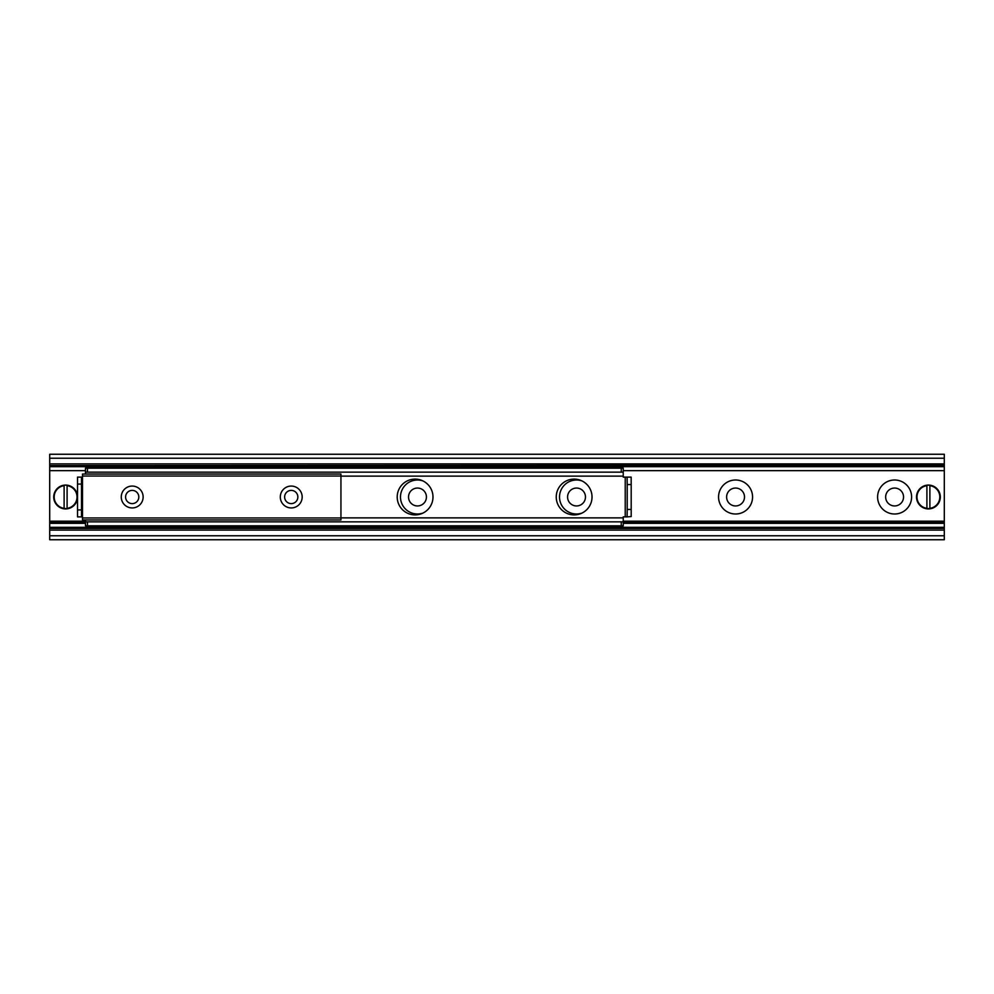 <?xml version="1.0" encoding="UTF-8"?>
<svg xmlns="http://www.w3.org/2000/svg" width="994" height="994" viewBox="0 0 994 994"><rect width="100%" height="100%" fill="white"/><g stroke="black" fill="none" stroke-linecap="round" stroke-linejoin="round"><path stroke-width="1.49" d="M877.603 497A16.997 16.997 0 0 1 903.099 482.276A16.997 16.997 0 0 1 903.099 511.724A16.997 16.997 0 0 1 877.603 497M885.654 497A8.946 8.946 0 0 0 894.6 505.946A8.946 8.946 0 0 0 903.546 497A8.946 8.946 0 0 0 894.6 488.054A8.946 8.946 0 0 0 885.654 497M718.563 497A16.997 16.997 0 0 1 744.059 482.276A16.997 16.997 0 0 1 744.059 511.724A16.997 16.997 0 0 1 718.563 497M726.614 497A8.946 8.946 0 0 0 735.56 505.946A8.946 8.946 0 0 0 744.506 497A8.946 8.946 0 0 0 735.56 488.054A8.946 8.946 0 0 0 726.614 497M581.875 513.128A16.997 16.997 0 0 1 559.523 497A16.997 16.997 0 0 1 581.863 480.872M567.574 497A8.946 8.946 0 0 0 576.52 505.946A8.946 8.946 0 0 0 585.466 497A8.946 8.946 0 0 0 576.52 488.054A8.946 8.946 0 0 0 567.574 497M422.835 513.128A16.997 16.997 0 0 1 400.483 497A16.997 16.997 0 0 1 422.823 480.872M408.534 497A8.946 8.946 0 0 0 417.48 505.946A8.946 8.946 0 0 0 426.426 497A8.946 8.946 0 0 0 417.48 488.054A8.946 8.946 0 0 0 408.534 497M49.7 528.721L49.7 539.742L944.3 539.742L944.3 454.258L49.7 454.258L49.7 527.317L944.3 527.317M49.7 527.317L49.7 528.41L944.3 528.41M49.7 466.683L944.3 466.683M944.3 465.279L49.7 465.59M291.242 507.934A10.934 10.934 0 0 1 281.774 491.533A10.934 10.934 0 0 1 300.71 491.533A10.934 10.934 0 0 1 291.242 507.934M291.242 503.61A6.61 6.61 0 0 0 297.852 497A6.61 6.61 0 0 0 291.242 490.39A6.61 6.61 0 0 0 284.632 497A6.61 6.61 0 0 0 291.242 503.61M132.202 507.934A10.934 10.934 0 0 1 122.734 491.533A10.934 10.934 0 0 1 141.67 491.533A10.934 10.934 0 0 1 132.202 507.934M132.202 503.61A6.61 6.61 0 0 0 138.812 497A6.61 6.61 0 0 0 132.202 490.39A6.61 6.61 0 0 0 125.592 497A6.61 6.61 0 0 0 132.202 503.61M340.942 476.027L340.942 474.039L82.502 474.039L82.502 519.961L340.942 519.961L340.942 476.027L82.502 476.027M432.986 497A17.892 17.892 0 0 1 406.148 512.494A17.892 17.892 0 0 1 406.148 481.506A17.892 17.892 0 0 1 432.986 497M592.026 497A17.892 17.892 0 0 1 565.188 512.494A17.892 17.892 0 0 1 565.188 481.506A17.892 17.892 0 0 1 592.026 497M621.25 525.826L623.238 525.826L623.238 521.85L621.25 521.85L621.25 525.826L87.472 525.826L87.472 521.85L621.25 521.85M87.472 521.85L85.484 521.85L85.484 525.826L87.472 525.826M85.484 521.85L85.484 519.961M623.238 468.174L621.25 468.174L621.25 472.15L623.238 472.15L623.238 468.174M621.25 472.15L87.472 472.15L87.472 468.174L85.484 468.174L85.484 472.15L87.472 472.15M621.25 468.174L87.472 468.174M631.19 516.557L631.19 509.462L627.214 509.462L627.09 516.88L631.19 516.557M627.214 509.462L627.214 484.538L631.19 484.538L631.153 477.12L627.09 477.12L627.214 484.538M631.19 509.462L631.19 484.538M77.532 477.12L77.532 484.078L81.508 484.078L81.508 477.12L77.532 477.12M81.508 484.078L81.508 509.922L77.532 509.922L77.532 516.88L81.508 516.88L81.508 509.922M77.532 484.078L77.532 509.922M81.508 477.12L82.502 477.12M81.508 516.88L82.502 516.88M627.09 516.88L623.238 516.88L623.238 521.85M627.09 477.12L623.238 477.12L623.238 476.126L340.942 476.126M623.238 472.15L623.238 476.126M85.484 472.15L85.484 474.039M926.905 508.829L926.905 485.171L929.887 485.171L929.887 508.829L926.905 508.332A11.431 11.431 0 0 1 926.905 485.668L926.905 485.171A11.928 11.928 0 0 0 926.905 508.829A11.928 11.928 0 0 0 940.324 497A11.928 11.928 0 0 0 929.887 485.171L929.887 485.668A11.431 11.431 0 0 1 929.887 508.332L929.887 508.829A11.928 11.928 0 0 1 926.905 508.829M926.905 485.171A11.928 11.928 0 0 1 929.887 485.171A11.928 11.928 0 0 0 926.905 485.171M64.113 508.829L64.113 485.171L67.095 485.171L67.095 508.829L64.113 508.332A11.431 11.431 0 0 1 64.113 485.668L64.113 485.171A11.928 11.928 0 0 0 64.113 508.829A11.928 11.928 0 0 0 77.532 497A11.928 11.928 0 0 0 67.095 485.171L67.095 485.668A11.431 11.431 0 0 1 67.095 508.332L67.095 508.829A11.928 11.928 0 0 1 64.113 508.829M64.113 485.171A11.928 11.928 0 0 1 67.095 485.171A11.928 11.928 0 0 0 64.113 485.171M49.7 535.766L944.3 535.766M49.7 530.1L944.3 530.1M49.7 528.038L944.3 528.038M49.7 523.341L85.484 523.341M623.238 523.341L944.3 523.341M49.7 522.571L85.484 522.571M623.238 522.571L944.3 522.571M49.7 522.31L85.484 522.31M623.238 522.31L944.3 522.31M49.7 521.378L85.484 521.378M623.238 521.378L944.3 521.378M49.7 521.167L85.484 521.167M623.238 521.167L944.3 521.167M49.7 470.659L85.484 470.659M623.238 470.659L944.3 470.659M49.7 465.962L944.3 465.962M49.7 463.9L944.3 463.9M49.7 458.234L944.3 458.234M82.502 517.973L340.942 517.973M625.226 516.88L625.226 477.12M340.942 517.874L623.238 517.874M929.887 508.829A11.928 11.928 0 0 0 929.887 485.171M67.095 508.829A11.928 11.928 0 0 0 67.095 485.171"/></g></svg>
